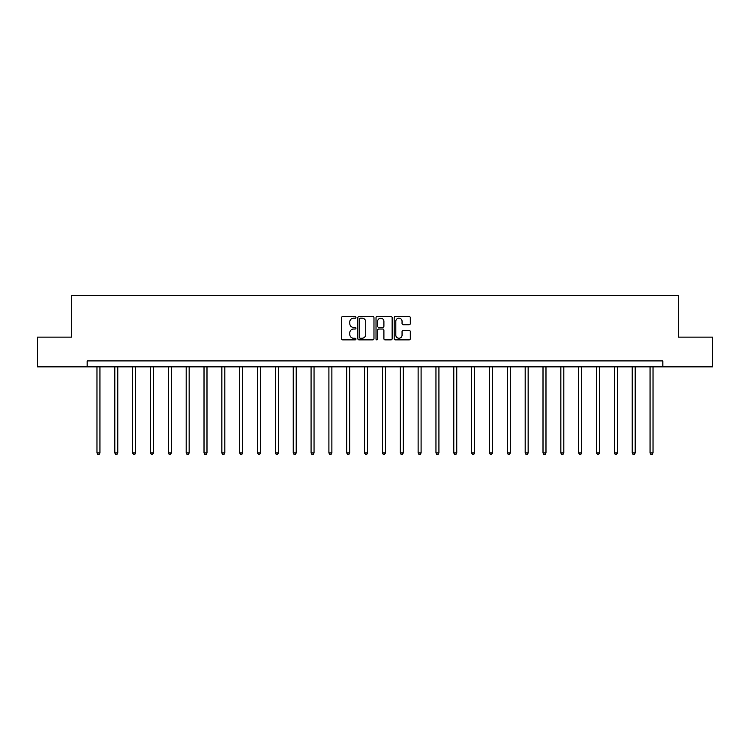 <?xml version="1.0" encoding="UTF-8"?>
<svg xmlns="http://www.w3.org/2000/svg" width="750" height="750" viewBox="0 0 750 750"><rect width="100%" height="100%" fill="white"/><g stroke="black" fill="none" stroke-linecap="round" stroke-linejoin="round"><path stroke-width="1.12" d="M355.969 317.334A0.816 0.816 0 0 0 355.153 316.519L342.75 316.519A1.172 1.172 0 0 0 341.578 317.691L341.578 338.7A1.172 1.172 0 0 0 342.75 339.872L355.153 339.872A0.816 0.816 0 0 0 355.969 339.056A0.816 0.816 0 0 0 355.153 338.241L353.55 338.241A3.741 3.741 0 0 1 349.809 334.5L349.809 332.747A3.741 3.741 0 0 1 353.55 329.016L355.153 329.016A0.816 0.816 0 0 0 355.969 328.2A0.816 0.816 0 0 0 355.153 327.375L353.55 327.375A3.741 3.741 0 0 1 349.809 323.644L349.809 321.891A3.741 3.741 0 0 1 353.55 318.159L355.153 318.159A0.816 0.816 0 0 0 355.969 317.334M409.116 324.75A1.172 1.172 0 0 0 410.287 323.588L410.287 317.691A1.172 1.172 0 0 0 409.116 316.519L395.344 316.519A1.172 1.172 0 0 0 394.172 317.691L394.172 338.7A1.172 1.172 0 0 0 395.344 339.872L409.116 339.872A1.172 1.172 0 0 0 410.287 338.7L410.287 331.584A1.172 1.172 0 0 0 409.116 330.413L403.228 330.413A1.172 1.172 0 0 0 402.056 331.584L402.056 335.109A3.122 3.122 0 0 1 398.934 338.241A3.122 3.122 0 0 1 395.812 335.109L395.812 321.281A3.122 3.122 0 0 1 398.934 318.159A3.122 3.122 0 0 1 402.056 321.281L402.056 323.588A1.172 1.172 0 0 0 403.228 324.75L409.116 324.75M87.159 366.853L37.5 366.853L37.5 337.116L71.7 337.116L71.7 295.491L678.3 295.491L678.3 337.116L712.5 337.116L712.5 366.853L662.841 366.853L662.841 360.909L87.159 360.909L87.159 366.853L662.841 366.853M373.978 317.691A1.172 1.172 0 0 0 372.806 316.519L359.034 316.519A1.172 1.172 0 0 0 357.863 317.691L357.863 338.7A1.172 1.172 0 0 0 359.034 339.872L372.806 339.872A1.172 1.172 0 0 0 373.978 338.7L373.978 317.691M377.194 316.519L390.966 316.519A1.172 1.172 0 0 1 392.137 317.691L392.137 338.7A1.172 1.172 0 0 1 390.966 339.872L385.069 339.872A1.172 1.172 0 0 1 383.906 338.7L383.906 330.178A1.172 1.172 0 0 0 382.734 329.016L378.825 329.016A1.172 1.172 0 0 0 377.653 330.178L377.653 339.056A0.816 0.816 0 0 1 376.837 339.872A0.816 0.816 0 0 1 376.022 339.056L376.022 317.691A1.172 1.172 0 0 1 377.194 316.519M360.319 318.159A0.816 0.816 0 0 0 359.503 318.975L359.503 337.416A0.816 0.816 0 0 0 360.319 338.241L362.016 338.241A3.741 3.741 0 0 0 365.747 334.5L365.747 321.891A3.741 3.741 0 0 0 362.016 318.159L360.319 318.159M383.906 321.337A3.122 3.122 0 0 0 380.775 318.216A3.122 3.122 0 0 0 377.653 321.337L377.653 326.212A1.172 1.172 0 0 0 378.825 327.375L382.734 327.375A1.172 1.172 0 0 0 383.906 326.212L383.906 321.337M96.975 366.853L96.975 452.963L99.947 452.963L99.947 366.853M99.947 452.963L99.056 454.509L97.866 454.509L96.975 452.963M114.816 366.853L114.816 452.963L117.787 452.963L117.787 366.853M117.787 452.963L116.897 454.509L115.706 454.509L114.816 452.963M132.656 366.853L132.656 452.963L135.628 452.963L135.628 366.853M135.628 452.963L134.738 454.509L133.547 454.509L132.656 452.963M150.497 366.853L150.497 452.963L153.469 452.963L153.469 366.853M153.469 452.963L152.578 454.509L151.387 454.509L150.497 452.963M168.338 366.853L168.338 452.963L171.309 452.963L171.309 366.853M171.309 452.963L170.419 454.509L169.228 454.509L168.338 452.963M186.178 366.853L186.178 452.963L189.15 452.963L189.15 366.853M189.15 452.963L188.259 454.509L187.069 454.509L186.178 452.963M204.019 366.853L204.019 452.963L206.991 452.963L206.991 366.853M206.991 452.963L206.1 454.509L204.909 454.509L204.019 452.963M221.859 366.853L221.859 452.963L224.831 452.963L224.831 366.853M224.831 452.963L223.941 454.509L222.75 454.509L221.859 452.963M239.7 366.853L239.7 452.963L242.672 452.963L242.672 366.853M242.672 452.963L241.781 454.509L240.591 454.509L239.7 452.963M257.541 366.853L257.541 452.963L260.522 452.963L260.522 366.853M260.522 452.963L259.622 454.509L258.441 454.509L257.541 452.963M275.381 366.853L275.381 452.963L278.363 452.963L278.363 366.853M278.363 452.963L277.462 454.509L276.281 454.509L275.381 452.963M293.231 366.853L293.231 452.963L296.203 452.963L296.203 366.853M296.203 452.963L295.312 454.509L294.122 454.509L293.231 452.963M311.072 366.853L311.072 452.963L314.044 452.963L314.044 366.853M314.044 452.963L313.153 454.509L311.962 454.509L311.072 452.963M328.912 366.853L328.912 452.963L331.884 452.963L331.884 366.853M331.884 452.963L330.994 454.509L329.803 454.509L328.912 452.963M346.753 366.853L346.753 452.963L349.725 452.963L349.725 366.853M349.725 452.963L348.834 454.509L347.644 454.509L346.753 452.963M364.594 366.853L364.594 452.963L367.566 452.963L367.566 366.853M367.566 452.963L366.675 454.509L365.484 454.509L364.594 452.963M382.434 366.853L382.434 452.963L385.406 452.963L385.406 366.853M385.406 452.963L384.516 454.509L383.325 454.509L382.434 452.963M400.275 366.853L400.275 452.963L403.247 452.963L403.247 366.853M403.247 452.963L402.356 454.509L401.166 454.509L400.275 452.963M418.116 366.853L418.116 452.963L421.088 452.963L421.088 366.853M421.088 452.963L420.197 454.509L419.006 454.509L418.116 452.963M435.956 366.853L435.956 452.963L438.928 452.963L438.928 366.853M438.928 452.963L438.038 454.509L436.847 454.509L435.956 452.963M453.797 366.853L453.797 452.963L456.769 452.963L456.769 366.853M456.769 452.963L455.878 454.509L454.688 454.509L453.797 452.963M471.637 366.853L471.637 452.963L474.619 452.963L474.619 366.853M474.619 452.963L473.719 454.509L472.538 454.509L471.637 452.963M489.478 366.853L489.478 452.963L492.459 452.963L492.459 366.853M492.459 452.963L491.559 454.509L490.378 454.509L489.478 452.963M507.328 366.853L507.328 452.963L510.3 452.963L510.3 366.853M510.3 452.963L509.409 454.509L508.219 454.509L507.328 452.963M525.169 366.853L525.169 452.963L528.141 452.963L528.141 366.853M528.141 452.963L527.25 454.509L526.059 454.509L525.169 452.963M543.009 366.853L543.009 452.963L545.981 452.963L545.981 366.853M545.981 452.963L545.091 454.509L543.9 454.509L543.009 452.963M560.85 366.853L560.85 452.963L563.822 452.963L563.822 366.853M563.822 452.963L562.931 454.509L561.741 454.509L560.85 452.963M578.691 366.853L578.691 452.963L581.663 452.963L581.663 366.853M581.663 452.963L580.772 454.509L579.581 454.509L578.691 452.963M596.531 366.853L596.531 452.963L599.503 452.963L599.503 366.853M599.503 452.963L598.612 454.509L597.422 454.509L596.531 452.963M614.372 366.853L614.372 452.963L617.344 452.963L617.344 366.853M617.344 452.963L616.453 454.509L615.262 454.509L614.372 452.963M632.212 366.853L632.212 452.963L635.184 452.963L635.184 366.853M635.184 452.963L634.294 454.509L633.103 454.509L632.212 452.963M650.053 366.853L650.053 452.963L653.025 452.963L653.025 366.853M653.025 452.963L652.134 454.509L650.944 454.509L650.053 452.963"/></g></svg>
